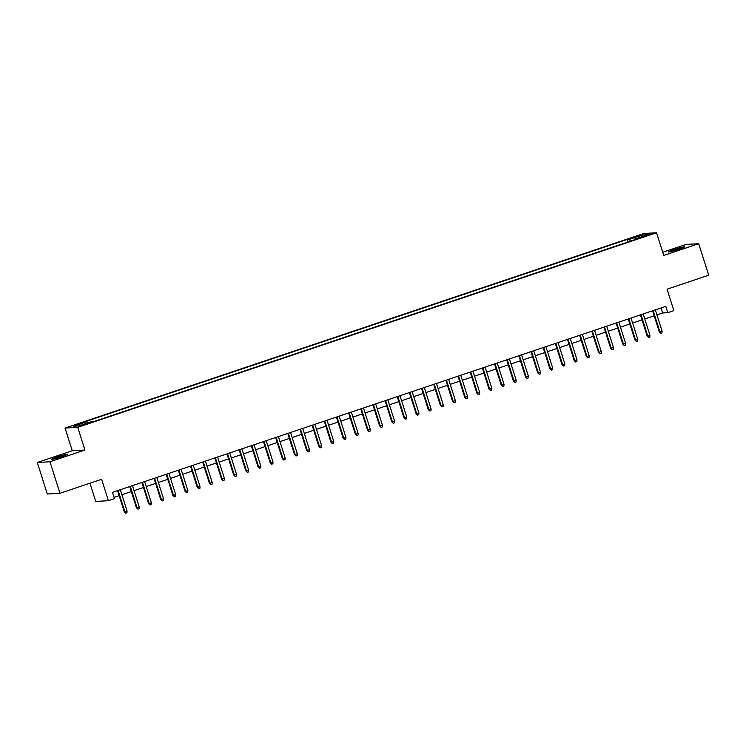 <?xml version="1.0" encoding="UTF-8"?>
<svg xmlns="http://www.w3.org/2000/svg" width="746" height="746" viewBox="0 0 746 746"><rect width="100%" height="100%" fill="white"/><g stroke="black" fill="none" stroke-linecap="round" stroke-linejoin="round"><path stroke-width="1.12" d="M61.629 456.701A8.476 0.559 -17.6 0 0 67.522 454.258A8.476 0.559 -17.6 0 0 57.255 456.953A8.476 0.559 -17.6 0 0 51.362 459.387A8.476 0.559 -17.6 0 0 61.629 456.701M678.757 249.239A8.476 0.559 -17.6 0 0 684.651 246.805A8.476 0.559 -17.6 0 0 674.375 249.49A8.476 0.559 -17.6 0 0 668.481 251.934A8.476 0.559 -17.6 0 0 678.757 249.239M86.601 424.12L81.463 425.462L86.601 424.12M89.958 483.203L95.74 501.433L108.403 500.706L114.483 498.664L112.487 492.36L665.768 306.364L667.773 312.667L673.852 310.616L667.055 289.196L708.7 275.199L698.704 243.69L686.04 244.418L662.737 252.251M37.3 462.501L47.296 494.011L59.96 493.283L49.973 461.774L84.932 450.025L77.733 427.337L65.061 428.064L72.259 450.752L37.3 462.501L49.973 461.774M77.733 427.337L656.545 232.761L643.882 233.479L65.061 428.064M645.15 235.755L639.62 237.834L647.267 235.633L650.12 234.449L645.15 235.755L645.318 236.286M630.426 241.163L629.372 239.401L626.976 239.541L84.643 421.854L87.04 421.723L73.658 426.218L78.862 425.919L92.243 421.425L94.639 421.285L636.972 238.962L634.576 239.102L634.604 239.764M629.372 239.401L642.754 234.906L647.957 234.608L634.576 239.102M108.403 500.706L101.615 479.286L59.96 493.283M656.545 232.761L663.744 255.44L698.704 243.69M656.937 314.877L662.635 312.956L667.773 312.667M114.073 497.368L119.136 495.67M121.896 494.738L131.305 491.577M134.056 490.654L143.465 487.492M146.216 486.56L155.625 483.399M158.376 482.475L167.785 479.314M170.536 478.391L179.945 475.23M182.695 474.297L192.104 471.136M194.855 470.213L204.264 467.052M207.015 466.129L216.424 462.958M219.175 462.035L228.584 458.874M231.335 457.951L240.744 454.79M243.494 453.857L252.903 450.696M255.654 449.773L265.063 446.612M267.814 445.688L277.223 442.527M279.974 441.595L289.383 438.434M292.134 437.51L301.543 434.349M304.293 433.417L313.702 430.255M316.453 429.332L325.862 426.171M328.613 425.248L338.022 422.087M340.773 421.154L350.182 417.993M352.933 417.07L362.342 413.909M365.102 412.986L374.501 409.824M377.262 408.892L386.661 405.731M389.421 404.808L398.821 401.646M401.581 400.714L410.981 397.553M413.741 396.63L423.141 393.468M425.901 392.545L435.3 389.384M438.061 388.452L447.46 385.29M450.22 384.367L459.62 381.206M462.38 380.283L471.78 377.122M474.54 376.189L483.94 373.028M486.7 372.105L496.099 368.944M498.86 368.011L508.259 364.85M511.019 363.927L520.419 360.766M523.179 359.842L532.579 356.681M535.339 355.749L544.739 352.588M547.499 351.664L556.898 348.503M559.659 347.58L569.058 344.419M571.818 343.486L581.218 340.325M583.978 339.402L593.378 336.241M596.138 335.308L605.538 332.147M608.298 331.224L617.697 328.063M620.458 327.14L629.866 323.978M632.617 323.046L642.026 319.885M644.777 318.962L654.186 315.8M661.04 307.949L662.635 312.956M627.778 242.058L626.976 239.541M87.04 421.723L87.758 422.926M642.287 236.51L642.754 234.906M84.932 450.025L72.259 450.752M652.591 310.793L659.296 331.914L659.912 331.877L653.16 310.597M662.094 331.14L661.991 332.949L660.779 333.359L659.912 331.877L662.094 331.14L655.352 309.87M660.779 333.359L659.296 331.914M640.432 314.877L647.136 335.998L647.752 335.961L641 314.691M649.934 335.224L649.831 337.033L648.619 337.444L647.752 335.961L649.934 335.224L643.192 313.954M648.619 337.444L647.136 335.998M628.272 318.971L634.977 340.083L635.592 340.045L628.841 318.775M637.774 339.318L637.671 341.127L636.459 341.528L635.592 340.045L637.774 339.318L631.032 318.038M636.459 341.528L634.977 340.083M616.112 323.055L622.817 344.176L623.432 344.139L616.681 322.869M625.614 343.402L625.512 345.212L624.299 345.622L623.432 344.139L625.614 343.402L618.872 322.132M624.299 345.622L622.817 344.176M603.952 327.14L610.648 348.261L611.272 348.223L604.521 326.953M613.454 347.487L613.352 349.296L612.14 349.706L611.272 348.223L613.454 347.487L606.712 326.216M612.14 349.706L610.648 348.261M591.792 331.233L598.488 352.345L599.113 352.317L592.361 331.038M601.295 351.58L601.192 353.39L599.98 353.8L599.113 352.317L601.295 351.58L594.553 330.301M599.98 353.8L598.488 352.345M579.633 335.318L586.328 356.439L586.953 356.401L580.202 335.131M589.135 355.665L589.032 357.474L587.82 357.884L586.953 356.401L589.135 355.665L582.393 334.394M587.82 357.884L586.328 356.439M567.473 339.411L574.168 360.523L574.793 360.486L568.042 339.216M576.975 359.749L576.872 361.568L575.66 361.969L574.793 360.486L576.975 359.749L570.233 338.479M575.66 361.969L574.168 360.523M555.313 343.496L562.008 364.617L562.624 364.58L555.882 343.3M564.815 363.843L564.713 365.652L563.5 366.062L562.624 364.58L564.815 363.843L558.073 342.573M563.5 366.062L562.008 364.617M543.153 347.58L549.849 368.701L550.464 368.664L543.722 347.394M552.655 367.927L552.553 369.736L551.341 370.147L550.464 368.664L552.655 367.927L545.913 346.657M551.341 370.147L549.849 368.701M530.993 351.674L537.689 372.786L538.304 372.758L531.562 351.478M540.496 372.021L540.393 373.83L539.181 374.231L538.304 372.758L540.496 372.021L533.754 350.741M539.181 374.231L537.689 372.786M518.834 355.758L525.529 376.879L526.144 376.842L519.403 355.572M528.336 376.105L528.233 377.914L527.021 378.325L526.144 376.842L528.336 376.105L521.585 354.835M527.021 378.325L525.529 376.879M506.674 359.842L513.369 380.964L513.985 380.926L507.243 359.656M516.176 380.19L516.073 381.999L514.861 382.409L513.985 380.926L516.176 380.19L509.425 358.919M514.861 382.409L513.369 380.964M494.514 363.936L501.209 385.048L501.825 385.02L495.083 363.74M504.016 384.283L503.914 386.092L502.701 386.503L501.825 385.02L504.016 384.283L497.265 363.004M502.701 386.503L501.209 385.048M482.354 368.02L489.05 389.142L489.665 389.104L482.923 367.834M491.856 388.368L491.754 390.177L490.542 390.587L489.665 389.104L491.856 388.368L485.105 367.097M490.542 390.587L489.05 389.142M470.194 372.114L476.89 393.226L477.505 393.189L470.763 371.918M479.697 392.452L479.594 394.27L478.382 394.671L477.505 393.189L479.697 392.452L472.945 371.182M478.382 394.671L476.89 393.226M458.035 376.198L464.73 397.32L465.345 397.282L458.603 376.012M467.537 396.546L467.434 398.355L466.213 398.765L465.345 397.282L467.537 396.546L460.786 375.275M466.213 398.765L464.73 397.32M445.875 380.283L452.57 401.404L453.186 401.367L446.444 380.096M455.377 400.63L455.274 402.439L454.053 402.849L453.186 401.367L455.377 400.63L448.626 379.36M454.053 402.849L452.57 401.404M433.715 384.376L440.41 405.488L441.026 405.46L434.284 384.181M443.217 404.724L443.115 406.533L441.893 406.943L441.026 405.46L443.217 404.724L436.466 383.444M441.893 406.943L440.41 405.488M421.555 388.461L428.251 409.582L428.866 409.545L422.124 388.274M431.057 408.808L430.955 410.617L429.733 411.027L428.866 409.545L431.057 408.808L424.306 387.538M429.733 411.027L428.251 409.582M409.395 392.545L416.091 413.666L416.706 413.629L409.964 392.359M418.898 412.892L418.795 414.701L417.574 415.112L416.706 413.629L418.898 412.892L412.146 391.622M417.574 415.112L416.091 413.666M397.236 396.639L403.931 417.751L404.546 417.723L397.805 396.443M406.738 416.986L406.635 418.795L405.414 419.205L404.546 417.723L406.738 416.986L399.987 395.706M405.414 419.205L403.931 417.751M385.076 400.723L391.771 421.844L392.387 421.807L385.635 400.537M394.578 421.07L394.475 422.879L393.254 423.29L392.387 421.807L394.578 421.07L387.827 399.8M393.254 423.29L391.771 421.844M372.916 404.817L379.611 425.929L380.227 425.891L373.476 404.621M382.418 425.155L382.316 426.973L381.094 427.374L380.227 425.891L382.418 425.155L375.667 403.884M381.094 427.374L379.611 425.929M360.756 408.901L367.452 430.022L368.067 429.985L361.316 408.715M370.258 429.248L370.156 431.057L368.934 431.468L368.067 429.985L370.258 429.248L363.507 407.978M368.934 431.468L367.452 430.022M348.596 412.986L355.292 434.107L355.907 434.069L349.156 412.799M358.099 433.333L357.996 435.142L356.775 435.552L355.907 434.069L358.099 433.333L351.347 412.062M356.775 435.552L355.292 434.107M336.437 417.079L343.132 438.191L343.747 438.163L336.996 416.883M345.939 437.426L345.836 439.235L344.615 439.646L343.747 438.163L345.939 437.426L339.188 416.147M344.615 439.646L343.132 438.191M324.277 421.164L330.972 442.285L331.588 442.247L324.836 420.977M333.779 441.511L333.676 443.32L332.455 443.73L331.588 442.247L333.779 441.511L327.028 420.24M332.455 443.73L330.972 442.285M312.117 425.248L318.812 446.369L319.428 446.332L312.677 425.061M321.619 445.595L321.517 447.404L320.295 447.814L319.428 446.332L321.619 445.595L314.868 424.325M320.295 447.814L318.812 446.369M299.957 429.342L306.653 450.453L307.268 450.425L300.517 429.146M309.459 449.689L309.357 451.498L308.135 451.908L307.268 450.425L309.459 449.689L302.708 428.418M308.135 451.908L306.653 450.453M287.788 433.426L294.493 454.547L295.108 454.51L288.357 433.24M297.3 453.773L297.197 455.582L295.975 455.993L295.108 454.51L297.3 453.773L290.548 432.503M295.975 455.993L294.493 454.547M275.628 437.52L282.333 458.631L282.948 458.594L276.197 437.324M285.14 457.867L285.037 459.676L283.816 460.077L282.948 458.594L285.14 457.867L278.389 436.587M283.816 460.077L282.333 458.631M263.469 441.604L270.173 462.725L270.789 462.688L264.037 441.418M272.98 461.951L272.877 463.76L271.656 464.171L270.789 462.688L272.98 461.951L266.229 440.681M271.656 464.171L270.173 462.725M251.309 445.688L258.013 466.81L258.629 466.772L251.878 445.502M260.82 466.036L260.708 467.845L259.496 468.255L258.629 466.772L260.82 466.036L254.069 444.765M259.496 468.255L258.013 466.81M239.149 449.782L245.854 470.894L246.469 470.866L239.718 449.586M248.66 470.129L248.549 471.938L247.336 472.349L246.469 470.866L248.66 470.129L241.909 448.85M247.336 472.349L245.854 470.894M226.989 453.866L233.694 474.988L234.309 474.95L227.558 453.68M236.501 474.214L236.389 476.023L235.176 476.433L234.309 474.95L236.501 474.214L229.749 452.943M235.176 476.433L233.694 474.988M214.829 457.96L221.534 479.072L222.149 479.035L215.398 457.764M224.341 478.298L224.229 480.107L223.017 480.517L222.149 479.035L224.341 478.298L217.59 457.028M223.017 480.517L221.534 479.072M202.67 462.044L209.374 483.156L209.99 483.128L203.238 461.849M212.172 482.392L212.069 484.201L210.857 484.611L209.99 483.128L212.172 482.392L205.43 461.121M210.857 484.611L209.374 483.156M190.51 466.129L197.214 487.25L197.83 487.213L191.079 465.942M200.012 486.476L199.909 488.285L198.697 488.695L197.83 487.213L200.012 486.476L193.27 465.206M198.697 488.695L197.214 487.25M178.35 470.222L185.055 491.334L185.67 491.297L178.919 470.027M187.852 490.57L187.75 492.379L186.537 492.78L185.67 491.297L187.852 490.57L181.11 469.29M186.537 492.78L185.055 491.334M166.19 474.307L172.895 495.428L173.51 495.391L166.759 474.12M175.692 494.654L175.59 496.463L174.377 496.873L173.51 495.391L175.692 494.654L168.95 473.384M174.377 496.873L172.895 495.428M154.03 478.391L160.735 499.512L161.35 499.475L154.599 478.205M163.533 498.738L163.43 500.547L162.218 500.958L161.35 499.475L163.533 498.738L156.791 477.468M162.218 500.958L160.735 499.512M141.871 482.485L148.575 503.597L149.191 503.569L142.439 482.289M151.373 502.832L151.27 504.641L150.058 505.051L149.191 503.569L151.373 502.832L144.631 481.552M150.058 505.051L148.575 503.597M129.711 486.569L136.415 507.69L137.031 507.653L130.28 486.383M139.213 506.916L139.11 508.725L137.898 509.136L137.031 507.653L139.213 506.916L132.471 485.646M137.898 509.136L136.415 507.69M117.551 490.663L124.256 511.775L124.871 511.737L118.12 490.467M127.053 511.001L126.951 512.81L125.738 513.22L124.871 511.737L127.053 511.001L120.311 489.73M125.738 513.22L124.256 511.775M642.632 237.153L642.474 236.65"/></g></svg>
